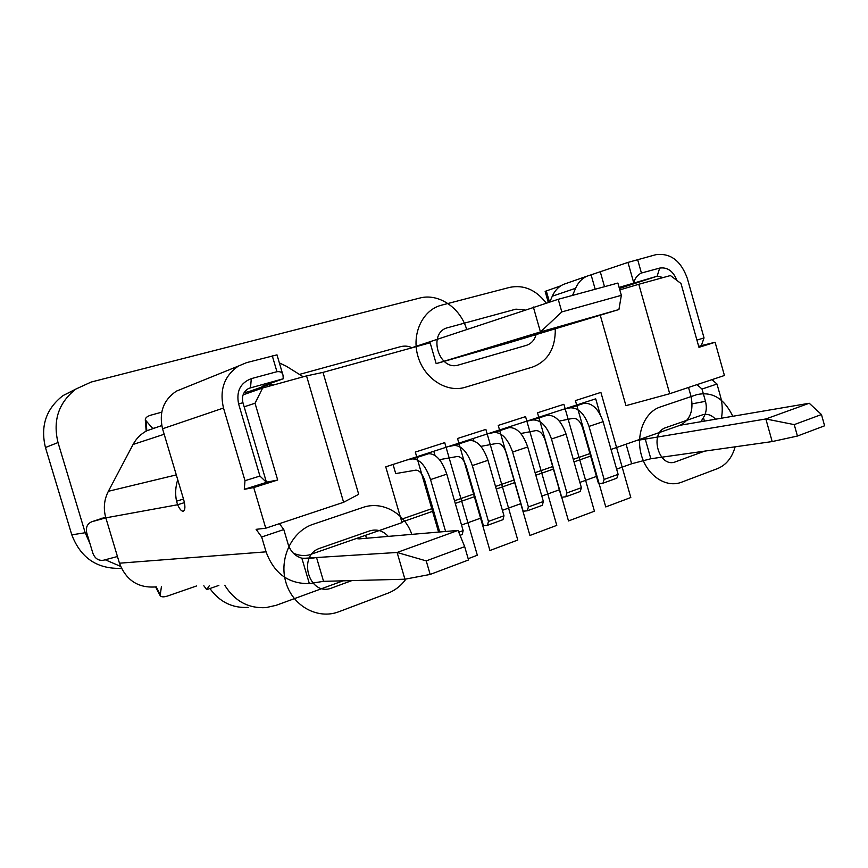 <?xml version="1.0" encoding="UTF-8"?>
<svg xmlns="http://www.w3.org/2000/svg" width="868" height="868" viewBox="0 0 868 868"><rect width="100%" height="100%" fill="white"/><g stroke="black" fill="none" stroke-linecap="round" stroke-linejoin="round"><path stroke-width="1.3" d="M548.283 302.379L545.137 291.366L560.826 285.811M619.806 289.901L638.794 284.27L669.716 393.714L724.433 375.497L715.102 342.263L701.344 345.616L704.035 337.912L687.326 278.422C680.935 260.736 670.454 252.816 655.893 254.682L627.976 262.407L591.097 274.831L595.188 289.228M549.835 301.901L552.287 296.216L575.592 288.284C578.088 282.599 581.82 278.595 586.79 276.252L591.097 274.831M619.101 287.406L657.141 276.219L663.25 277.521M704.436 421.11L703.438 417.562C706.368 412.864 707.04 407.45 705.478 401.32L702.028 389.059L697.015 384.622M156.327 586.876C138.468 588.385 126.175 580.497 119.458 563.202L105.831 517.849C103.227 508.605 104.062 499.751 108.359 491.288L133.075 444.47C136.363 438.373 141.007 433.783 147.028 430.691L152.779 428.694M703.438 417.562L701.181 421.23L703.547 421.262L809.236 403.251L765.858 418.962L772.184 441.573L650.837 458.749L631.644 463.751L616.627 469.165M721.416 418.213C722.784 410.965 722.458 403.62 720.418 396.199L716.99 384.025L702.028 389.059M404.922 579.216L323.547 581.332L316.538 557.527L397.11 552.471L404.922 579.216L430.17 574.432L468.536 559.969L464.673 546.645L458.033 530.413L359.102 538.887L357.377 538.67L357.909 538.051M596.446 476.434L579.878 482.402M559.361 489.791L541.827 496.105M520.963 503.624L502.398 510.308M481.187 517.957L461.537 525.031M797.432 436.04L824.6 425.808L821.464 414.535L794.242 424.615L797.432 436.04L772.184 441.573M636.439 440.553L765.858 418.962L794.242 424.615M401.862 522.08L433.609 510.981M455.266 503.407L474.991 496.507M496.268 489.064L514.898 482.543M535.827 475.23L553.426 469.078M574.008 461.874L590.631 456.058M458.033 530.413L397.11 552.471L426.231 560.891L430.17 574.432M203.828 585.748L206.703 589.643L209.372 585.618M206.703 589.643L218.855 585.401M121.455 568.334C97.27 569.224 80.724 558.059 71.794 534.84L45.451 447.519C40.264 426.069 46.112 408.763 62.995 395.602L75.18 389.58M466.637 329.363C460.463 307.76 438.514 292.852 419.624 298.093L91.194 382.039L76.004 388.994C58.666 402.535 52.666 420.383 58.015 442.55L85.194 532.746L90.012 543.737M105.234 559.773L120.587 566.381M248.237 607.372C232.45 608.305 219.68 602.023 209.904 588.526M196.656 585.922L167.491 596.034C163.683 597.249 161.231 597.097 160.124 595.578L161.415 586.757M343.11 580.822L276.154 605.311L265.858 607.633C248.357 608.566 234.653 601.101 224.758 585.26M611.018 449.45L679.883 425.353C690.19 420.21 693.901 410.51 691.004 396.264L688.519 387.454M638.794 284.27L670.411 275.557L681 283.51L698.957 347.341L715.102 342.263M701.344 345.616L698.697 346.44M669.716 393.714L625.936 405.66L600.244 315.192M243.105 394.853L262.668 387.985L255.029 403.229L277.684 480.015L253.727 487.556L265.76 528.211L343.609 502.29L358.69 494.304L323.004 372.383L430.148 342.795L436.17 363.627L508.908 342.827L618.927 309.54L540.449 331.923L561.824 311.916L621.347 295.326L617.875 283.055L558.232 299.297L561.824 311.916M600.146 414.394L595.708 398.835L385.739 466.832L402.014 522.612L308.889 555.01C303.518 556.117 298.288 555.466 293.21 553.057M265.76 528.211L256.114 529.339L261.669 536.999L266.075 551.842C274.006 573.368 288.436 583.958 309.344 583.589L323.547 581.332M343.609 502.29L306.545 375.887L323.004 372.383M262.668 387.985L306.545 375.887M244.158 406.821L255.029 403.229M277.684 480.015L266.422 482.185M177.734 479.711C175.466 486.72 175.065 493.881 176.529 501.205L183.495 499.035M184.428 502.626L177.636 504.753L176.529 501.205M279.42 523.664L283.803 529.567L288.154 544.279C290.541 551.527 295.109 556.16 301.858 558.211L309.344 583.589M251.286 378.643C240.371 382.896 236.139 391.284 238.581 403.815L259.933 476.055L266.476 482.358L242.964 402.774C241.554 396.535 243.333 391.826 248.302 388.647L250.526 387.757L251.286 378.643L276.946 371.699C280.418 371.32 282.436 372.459 283.001 375.139L283.25 378.774L248.997 388.3M105.625 517.154L91.986 521.69L105.831 517.849L177.636 504.753C179.578 509.071 181.434 511.241 183.191 511.241L183.191 511.241C185.275 510.221 185.448 506.424 183.734 499.849L162.544 428.77C158.811 412.528 163.423 399.985 176.388 391.142L238.472 366.036C224.302 375.79 219.311 389.797 223.499 408.025L245.004 480.698L244.277 489.335L253.727 487.556M100.764 518.576L101.708 518.239M91.986 521.69C87.321 523.578 85.585 527.332 86.767 532.963L92.887 553.274C95.013 558.634 98.583 560.945 103.574 560.207L117.451 556.518M243.995 392.889L250.613 391.012L254.725 390.774M283.25 378.774L262.017 386.358L268.223 384.795L273.897 384.893M238.472 366.036L246.566 362.64L277 354.86L282.784 374.542M259.933 476.055L245.004 480.698M303.247 376.799L286.364 366.242L279.366 362.911M266.476 482.358L244.277 489.335M261.669 536.999L283.803 529.567M302.661 558.395L316.538 557.527L311.514 558.308L301.858 558.211M464.673 546.645L426.231 560.891M409.75 348.426L558.232 299.297M533.332 307.001L540.449 331.923L436.17 363.627M621.347 295.326L618.927 309.54M711.977 379.641L716.99 384.025M704.035 337.912L696.917 340.126M627.976 262.407L633.694 282.653C635.094 278.01 637.665 274.798 641.419 273.029L659.669 268.093C667.449 266.964 673.21 271.087 676.953 280.472M575.592 288.284L572.565 295.391M552.287 296.216C554.75 290.661 558.439 286.744 563.332 284.444L566.359 283.359M411.855 347.721C408.622 346.061 404.944 345.681 400.799 346.603L299.427 374.412M821.464 414.535L809.236 403.251M253.174 391.316L252.089 390.73M161.73 412.181L150.793 415.175C147.148 416.293 145.303 417.855 145.292 419.895L152.725 428.488L156.131 427.533M589.925 453.573L573.292 459.367M552.699 466.55L535.1 472.68M514.16 479.982L495.519 486.471M474.232 493.892L454.506 500.771M432.839 508.322L401.07 519.389M439.718 531.976L424.756 480.492C422.401 473.689 419.418 470.25 415.794 470.152L395.71 473.581L393.052 464.467M406.962 459.964L412.528 458.922C419.776 458.998 425.776 465.888 430.539 479.592L445.599 531.476M460.04 535.317L462.232 534.525L463.154 530.598L446.781 474.145C442.051 460.528 436.018 453.714 428.673 453.693L412.528 458.922M423.031 454.756L428.673 453.693M463.154 530.598L458.771 532.192M448.268 446.586L454.04 445.468C461.526 445.414 467.624 452.119 472.311 465.574L488.456 521.418L487.48 525.314L483.422 525.683L466.322 466.561C464.011 459.877 460.973 456.535 457.241 456.503L439.501 459.671M435.02 455.44L433.805 451.262M487.48 525.314L502.973 519.672L503.982 515.787L487.979 460.311C483.313 446.955 477.194 440.326 469.621 440.423L454.04 445.468M463.772 441.562L469.621 440.423M503.982 515.787L488.456 521.418M488.141 433.674L494.098 432.481C501.802 432.318 507.964 438.839 512.597 452.054L528.384 506.923L527.332 510.785L523.154 511.219L506.424 453.118C504.134 446.564 501.075 443.298 497.223 443.331L480.872 446.369M473.852 440.879L473.168 438.524M527.332 510.785L542.283 505.339L543.368 501.487L527.711 446.977C523.111 433.859 516.916 427.403 509.125 427.609L494.098 432.481M503.104 428.825L509.125 427.609M543.368 501.487L528.384 506.923M526.637 421.208L532.768 419.949C540.666 419.678 546.905 426.036 551.473 439.002L566.923 492.937L565.795 496.767L561.498 497.255L545.126 440.141C542.88 433.707 539.777 430.528 535.816 430.615L520.767 433.512M511.599 427.544L511.209 426.199M565.795 496.767L580.225 491.505L581.386 487.686L566.066 434.108C561.52 421.219 555.26 414.937 547.285 415.24L532.768 419.949M541.1 416.531L547.285 415.24M581.386 487.686L566.923 492.937M563.842 409.164L570.124 407.841C578.207 407.472 584.5 413.667 589.014 426.405L604.139 479.429L602.935 483.226L598.54 483.769L582.515 427.609C580.291 421.284 577.155 418.192 573.108 418.322L559.274 421.067M548.218 415.11L547.99 414.296M602.935 483.226L616.877 478.149L618.114 474.362L603.108 421.674C598.627 409.012 592.301 402.893 584.153 403.294L570.124 407.841M577.817 404.64L584.153 403.294M618.114 474.362L604.139 479.429M536.109 334.592C534.46 340.202 531.183 343.793 526.279 345.388L458.749 364.929C438.59 371.808 427.143 332.26 447.975 327.616L515.896 309.16L524.825 309.854M546.178 303.03C535.936 289.771 523.773 284.552 509.657 287.384L441.497 305.178C422.64 309.854 411.291 333.898 417.92 356.227C424.268 378.632 446.716 393.074 465.194 387.291L532.485 367.088C547.936 361.121 555.542 348.35 555.292 328.798M704.588 451.143L675.662 461.754C658.931 468.861 648.667 432.665 665.984 427.566L702.364 414.882C707.149 413.45 711.543 414.893 715.536 419.222M732.798 416.282C724.14 398.369 712.096 391.175 696.668 394.69L660.179 407.016C644.501 412.094 635.474 434.781 641.409 455.201C647.105 475.697 666.092 488.272 681.456 482.239L717.489 468.611C726.201 465.009 732.082 457.74 735.131 446.814M388.256 536.391C382.951 530.63 376.745 528.807 369.649 530.912L320.227 548.142C296.639 555.26 309.095 597.423 331.934 587.907L351.855 580.594M411.812 534.373C404.705 513.172 382.224 500.532 362.791 507.487L313.196 524.239C291.832 531.183 278.682 558.612 285.908 582.417C292.809 606.331 318.024 619.893 338.943 611.712L387.887 593.213C395.157 590.392 401.2 585.65 405.996 579.01M498.232 425.418L529.925 535.469L556.779 525.368L525.563 416.629L498.232 425.418M485.874 429.389L457.534 438.503L489.932 550.507L517.773 540.037L485.874 429.389M468.167 558.699L477.335 555.249L444.72 442.626L415.327 452.076L438.579 532.073M537.498 412.788L568.507 520.952L594.428 511.198L563.885 404.304L537.498 412.788M575.408 400.593L605.755 506.934L630.808 497.516L600.895 392.401L575.408 400.593M549.477 302.01L546.298 290.878M659.669 268.093L657.141 276.219L619.405 288.458M705.478 401.32L692.154 403.837M703.547 421.262L680.165 425.244M85.194 532.746L71.794 534.84M45.451 447.519L58.015 442.55M156.207 586.887L159.951 594.07M176.302 474.904L108.359 491.288M164.182 434.26L133.075 444.47M162.544 428.77L223.499 408.025M266.075 551.842L119.458 563.202M268.223 384.795L250.613 391.012M272.292 355.858L276.946 371.699M238.581 403.815L242.964 402.774M641.419 273.029L637.6 259.499M604.508 286.69L600.352 272.042M650.837 458.749L645.13 438.622M626.078 444.188L631.644 463.751M366.491 538.258L365.634 535.339M146.095 421.522L146.833 430.799M430.539 479.592L446.781 474.145M472.311 465.574L487.979 460.311M512.597 452.054L527.711 446.977M551.473 439.002L566.066 434.108M589.014 426.405L603.108 421.674M62.995 395.602L76.004 388.994M155.654 586.974L160.124 595.578M305.015 558.721L311.514 558.308M586.79 276.252L563.332 284.444M145.292 419.895L146.182 431.136M147.028 430.691L161.752 425.58"/></g></svg>

